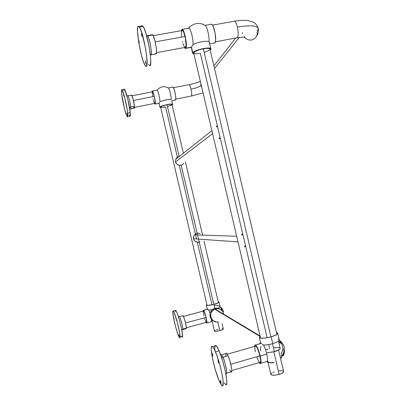 <?xml version="1.0" encoding="UTF-8"?>
<svg xmlns="http://www.w3.org/2000/svg" width="406" height="406" viewBox="0 0 406 406"><rect width="100%" height="100%" fill="white"/><g stroke="black" fill="none" stroke-linecap="round" stroke-linejoin="round"><path stroke-width="0.61" d="M273.583 347.749L277.151 347.424L279.541 347.729L280.17 348.602L279.272 349.581L273.608 351.86L266.478 352.855L274.4 351.642L272.533 343.689L274.4 351.642C278.359 350.414 280.282 349.277 280.16 348.221L278.511 341.177M276.928 334.432L209.963 49.156C209.618 48.228 207.4 48.101 203.32 48.776L270.939 336.894L203.32 48.776C197.524 50.045 194.312 51.445 193.672 52.978L260.581 338.127M269.655 348.627L268.701 344.557M267.107 337.762L200.361 53.338L199.59 53.47M193.677 52.988L194.54 51.851L197.839 50.258L201.706 49.116L206.299 48.385L208.994 48.476L209.806 48.837L209.927 49.385L208.136 50.851L204.259 52.379M198.844 53.582L195.646 53.77L193.733 53.166M268.183 349.089L265.671 350.145M214.916 309.017L214.749 308.321L214.916 309.017M213.825 304.378L181.218 165.278L213.825 304.378M179.178 156.564L167.018 104.707C163.136 105.57 160.999 106.367 160.609 107.098L207.101 305.444L160.609 107.098C160.999 106.367 163.136 105.57 167.018 104.707L179.178 156.564L167.018 104.707L170.449 104.24L171.966 104.494L170.449 104.24L167.018 104.707L179.178 156.564M171.977 104.535C171.687 104.088 170.033 104.144 167.018 104.707L166.46 104.824L167.018 104.707C170.033 104.144 171.687 104.088 171.977 104.535L183.39 153.229L171.977 104.535M211.978 304.825L197.301 242.22L211.978 304.825M196.504 238.819L195.509 234.566L196.504 238.819M195.387 234.054L179.274 165.318L195.387 234.054M165.587 106.915L177.366 157.158L165.587 106.915L162.187 107.382L160.624 107.148L162.187 107.382L165.039 107.022M171.667 104.931L167.779 106.402L171.464 105.063M160.619 107.123L162.364 105.996L166.46 104.824L162.364 105.996L160.619 107.123M191.465 47.152L192.784 52.765C194.068 49.882 211.359 46.233 210.983 48.913L210.171 50.045L210.983 48.948L209.897 48.147L206.867 48.04L202.604 48.664L196.56 50.445L194.068 51.653L192.784 52.765L191.465 47.152L191.703 46.746L191.465 47.152L185.918 48.172L191.465 47.152M192.043 46.188L192.485 45.472L192.043 46.188M210.942 48.75L209.014 41.691C207.831 41.097 205.466 41.107 201.919 41.711C198.311 42.412 195.342 43.376 193.007 44.614L192.485 45.472L193.007 44.614C193.388 39.448 190.744 28.643 188.998 28.207L188.44 28.308M181.599 29.78L182.335 29.389C184.522 29.942 187.562 45.949 185.918 48.172L185.217 48.476L184.395 47.548L185.593 48.507L186.308 46.462L186.161 41.833L185.192 36.185L183.228 30.44L182.096 29.339L181.345 30.663L181.599 29.78M204.949 25.35L205.005 25.37C206.918 25.771 209.562 36.52 209.014 41.691L209.592 42.97M209.821 43.96L214.962 42.838C217.027 40.554 214.155 24.68 211.577 24.203L210.932 24.314M209.628 43.462L209.496 43.843M214.566 43.183L215.281 42.143L215.632 39.798L215.048 32.749L213.145 26.253L212.049 24.527L211.074 24.223M193.916 53.998L192.657 53.211L192.784 52.765L192.88 53.607L193.916 53.998M156.508 52.658L185.055 47.426C186.39 47.025 186.384 43.381 185.029 36.499L155.219 41.859L185.029 36.499C184.177 33.023 183.329 31.008 182.487 30.46L182.015 30.541M182.116 30.46L182.857 30.765L183.735 32.333L185.385 38.164L186.055 45.071L185.791 46.883L185.222 47.477M185.045 47.421L183.999 45.979L183.121 43.63M182.71 42.168L182.517 41.387M181.67 36.494L181.487 32.952L181.842 30.8M142.029 36.367C141.542 35.017 141.384 34.028 141.552 33.393L142.029 36.367L141.598 33.444C142.08 34.789 142.242 35.784 142.075 36.418L142.029 36.367M146.099 64.046C145.627 62.717 145.475 61.768 145.637 61.189L146.099 64.046M139.278 43.066L138.771 40.23L139.278 43.066M149.347 65.427C153.595 69.705 147.637 31.988 143.064 26.466L139.37 27.111C143.831 32.658 149.895 70.405 145.759 66.097L145.023 65.214C140.664 59.012 134.797 23.243 138.801 26.497L139.37 27.111L143.064 26.466L142.044 25.735M146.607 35.677L147.652 35.926C149.905 38.687 152.732 56.769 150.641 54.83L150.286 54.44M155.407 53.496L155.777 53.891C157.939 55.81 155.183 37.748 152.854 35.002L147.652 35.926L152.854 35.002L152.326 34.617M151.057 54.749L156.092 53.917L156.528 52.404L156.193 47.172L154.909 40.58L153.275 35.713L152.534 34.677L152.108 34.749M152.534 34.677L147.337 35.596L147.652 35.926C148.373 36.555 149.393 40.062 150.707 46.441C151.55 52.831 151.524 55.627 150.641 54.83L150.342 54.922M141.78 25.882L138.801 26.497M141.552 26.223L141.374 26.745M148.591 64.544L149.636 65.564M149.921 65.528L150.545 64.3L150.748 60.149L150.195 53.683L148.956 45.883L145.779 32.881L143.897 27.912L142.481 25.857M145.023 65.214L143.338 61.453L141.511 55.52L138.745 42.6L137.497 31.191L137.735 27.38L138.38 26.375L139.37 27.111L140.187 28.562L142.044 33.541L145.592 48.568L146.698 56.15L147.079 63.24L146.551 65.985L146.038 66.234L145.023 65.214M215.764 309.443L260.073 335.96L215.764 309.443M127.012 113.513L127.454 115.243L127.012 113.513M122.637 99.612L123.069 101.307L122.637 99.612M123.525 94.578L123.972 96.318L123.525 94.578M127.687 116.639L129.869 116.197C130.382 116.542 130.509 115.329 130.25 112.563L127.692 113.076C127.966 115.842 127.854 117.055 127.357 116.705C126.063 115.984 122.358 101.201 121.597 93.75C121.282 90.802 121.384 89.482 121.891 89.792C123.16 90.32 127.022 105.814 127.692 113.076L130.25 112.563L127.748 98.927L124.815 89.782L124.272 89.234L121.891 89.792M130.818 107.093L129.57 107.712L130.818 107.093C130.945 108.463 130.879 109.067 130.62 108.904C130.894 108.879 130.96 108.275 130.818 107.093L134.437 106.372L130.818 107.093C130.915 105.971 128.88 96.395 127.997 95.826C128.651 96.1 130.514 103.535 130.818 107.093M130.793 108.869L134.208 108.189C134.477 108.346 134.553 107.742 134.437 106.372L133.254 99.795L131.701 95.212L126.936 95.801M131.402 95.217L131.336 95.593M133.615 107.057L133.99 107.905M134.279 108.219L134.437 106.372C134.158 102.814 132.29 95.39 131.61 95.121M124.043 89.523L123.937 90.893M129.103 114.903L129.423 115.573M130.123 116.238L130.25 112.563C129.615 105.301 125.743 89.817 124.439 89.3M121.597 93.75L121.45 90.345L121.607 89.802L122.054 89.959L124.525 96.927L127.276 109.909L127.824 114.715L127.606 116.745L126.444 115.01L124.388 108.25L121.597 93.75M153.722 101.272L154.727 103.342C155.331 103.104 155.168 100.784 154.239 96.384L133.422 100.49L154.239 96.384C153.59 93.725 153.026 92.192 152.539 91.786L132.021 95.796M134.493 107.382L154.894 103.342L155.082 101.667L154.493 97.526L153.392 93.41L152.529 91.781M152.296 91.893L152.565 96.501M153.026 98.749L153.158 99.292M153.438 100.333L153.58 100.815M158.974 103.291L159.898 107.255L159.025 103.195L154.869 104.068L154.392 103.413L154.965 104.093L159.025 103.195L159.954 101.683C159.979 98.333 157.99 90.376 157.071 90.152L156.838 90.193M172.626 104.55L172.083 104.981L172.677 104.332L171.383 104.032L167.11 104.565L162.349 105.844L159.939 107.098C160.487 105.692 172.9 103.038 172.687 104.372L172.626 104.55M168.221 87.935L168.302 87.955C169.312 88.163 171.307 96.09 171.195 99.445C170.231 99.252 168.505 99.394 166.008 99.871L159.954 101.683L159.025 103.195L159.918 107.311L160.72 107.575L159.898 107.255M171.819 100.683L175.575 99.891C176.651 98.815 174.281 87.315 172.926 87.057L172.657 87.107L173.332 87.473L174.159 89.31L175.372 94.09L175.823 98.095L175.372 100.023M152.001 91.893L152.402 91.061C153.549 91.365 155.985 102.936 155.128 103.972L155.183 101.185L154.168 95.608L152.757 91.492L152.204 91.081L152.001 91.893M172.677 104.332L171.718 100.663M189.16 84.646C189.78 85.057 190.409 86.554 191.048 89.137C196.205 88.026 199.503 86.838 200.95 85.564L201.234 85.204L200.95 85.564L201.772 87.498M243.925 37.027C249.111 41.544 253.466 41.077 256.998 35.632C253.471 41.077 249.111 41.544 243.925 37.027M215.358 41.869L237.383 37.672C238.434 35.713 238.439 32.186 237.403 27.085C250.345 25.015 257.308 25.548 258.302 28.674C257.308 25.548 250.345 25.015 237.403 27.085C238.439 32.186 238.434 35.713 237.383 37.672L236.475 37.971M175.783 99.155L191.439 95.994C191.926 94.938 191.794 92.649 191.048 89.137C190.394 86.508 189.759 85.006 189.135 84.636L188.866 84.687M214.515 68.538L239.22 37.535L214.515 68.538M200.833 83.494L200.95 85.564C199.503 86.838 196.205 88.026 191.048 89.137C191.794 92.649 191.926 94.938 191.439 95.994L191.089 96.085M234.556 21.234C235.617 21.787 236.566 23.736 237.403 27.085C236.546 23.665 235.581 21.711 234.501 21.213L233.861 21.33M258.302 28.674L257.313 30.937L256.998 35.621C258.246 33.525 258.683 31.247 258.307 28.78M242.291 33.673L242.646 32.779M260.819 343.324L261.104 343.486M260.708 343.263L259.358 337.498L260.144 336.264L259.353 337.482L261.307 338.218L265.757 337.98L271.178 336.828L272.776 343.618C277.237 342.253 279.404 341.01 279.282 339.888L277.694 333.159L276.486 332.565L277.709 333.189C277.821 334.265 275.644 335.473 271.178 336.828C264.692 338.447 260.748 338.67 259.358 337.498M260.987 343.456L261.378 343.699L260.987 343.456M261.931 344.044L262.641 344.486L261.931 344.044M254.471 346.435C254.552 345.059 254.922 344.587 255.587 345.029C257.211 346.633 258.754 350.297 260.226 356.021L266.798 354.123C265.894 350.439 264.798 347.399 263.494 345.009L262.641 344.486L263.494 345.009C266.133 345.059 269.229 344.598 272.776 343.618L271.178 336.828L276.222 334.879L277.75 333.356M283.484 345.024L280.277 341.111C281.49 343.187 282.49 345.836 283.281 349.058C284.144 353.037 284.134 355.28 283.256 355.793L282.688 355.656L283.835 352.185L280.612 358.731L281.906 357.041L281.282 355.56L281.439 353.149L283.149 348.521M282.398 343.38L279.252 339.766L282.398 343.38M278.049 339.223L278.897 339.507M267.041 361.705L270.523 362.644L274.131 362.553C271.553 363.106 269.082 362.837 266.706 361.746M260.637 350.951L260.454 348.718L260.957 346.567M260.49 342.334L259.673 343.867L260.49 342.334M278.897 340.847L281.312 343.374L278.76 342.238M260.84 363.203L266.377 361.589C267.813 362.132 267.955 359.64 266.798 354.123L260.226 356.021C261.393 361.548 261.286 364.035 259.901 363.477L259.119 362.599M254.501 346.054L254.785 345.08L255.323 344.887L256.658 346.338L258.262 349.688L259.749 354.159L260.753 358.655L261.033 362.081L260.52 363.614L259.353 362.913M207.309 309.21L203.482 310.255C204.939 311.021 208.1 324.531 206.481 323.069L206.009 322.435L206.679 323.12L206.893 321.821L206.177 317.512L204.751 312.696L203.467 310.245L207.517 309.342L203.482 310.255M207.842 309.539L208.273 309.808L207.842 309.539M206.801 322.978L211.059 321.816C211.521 322.059 211.627 321.192 211.369 319.197L210.054 316.462L209.943 313.112L208.811 310.138L208.273 309.808L208.811 310.138L211.917 309.763L214.865 308.291L215.667 308.763C219.91 308.139 222.569 309.94 223.64 314.158M215.642 308.124L214.865 308.291L215.642 308.124M217.149 308.058L216.408 308.047L217.149 308.058M219.971 309.118L217.865 308.159C219.443 307.55 220.199 307.078 220.128 306.733C220.184 307.083 219.428 307.555 217.865 308.159L219.971 309.118M213.942 304.348L214.865 308.291L213.942 304.348C209.587 305.424 207.035 305.698 206.289 305.18L206.887 304.546L206.304 305.221L207.339 305.454L213.317 304.51L218.332 302.78L219.047 302.12L218.23 301.815L219.037 302.079C218.966 302.653 217.271 303.409 213.942 304.348M215.018 308.976L214.764 308.321M207.248 309.164L207.973 309.184M207.217 309.149L206.289 305.18M221.904 308.824L220.712 307.575L221.747 310.179L222.214 309.611L222.813 309.94L221.904 308.824M218.443 321.816C210.744 323.932 207.542 311.265 215.18 308.915L215.667 308.763L214.865 308.291L211.917 309.763L209.943 313.112L210.278 317.233L211.369 319.197L212.962 320.496M222.813 311.727L220.6 309.453L217.575 308.55L214.459 309.225L211.978 311.331L211.054 313.082L210.658 315.026L211.247 318.223L213.241 320.72L216.165 321.922M203.061 311.123L203.36 310.199L203.061 311.123M231.796 370.551L259.657 362.446C260.885 362.939 260.982 360.731 259.947 355.818L230.796 364.238L259.947 355.818C258.637 350.733 257.262 347.48 255.821 346.049L255.009 346.282M256.962 357.447L258.089 360.137M258.373 360.685L259.642 362.431M260.205 362.568L260.622 361.624L260.596 359.538L259.282 353.337L257.054 347.698L256.013 346.211L255.11 346.09M254.998 346.303L254.846 348.429L255.369 351.895M218.499 362.649L217.976 360.097L218.408 362.426L218.773 363.081L218.738 362.152L218.255 360.528L218.499 362.649L218.809 362.558L218.499 362.649M220.788 382.741L220.285 380.265L220.702 382.518L221.097 383.178L221.031 382.325L220.559 380.716L220.788 382.741L221.092 382.655L220.788 382.741M212.521 355.615L212.018 353.164L212.439 355.402L212.81 355.986L212.734 355.113L212.277 353.565L212.521 355.615L212.805 355.534L212.521 355.615M225.249 384.203C229.431 389.324 224.68 363.258 219.083 350.784L215.469 351.809C220.981 364.324 225.787 390.405 221.701 385.248C220.874 384.345 219.869 382.462 218.697 379.6C213.323 366.846 208.791 342.339 212.714 346.815C213.46 347.587 214.378 349.251 215.469 351.809L219.083 350.784L216.966 346.678L215.459 345.42M220.707 354.94L221.544 354.727L222.96 357.219L221.544 357.366L222.96 357.219C225.7 363.304 227.954 375.768 225.903 373.378L225.731 373.185M226.609 373.175L230.948 371.911C233.069 374.276 230.852 361.822 228.05 355.763L222.96 357.219L228.05 355.763L226.751 353.453L226.355 353.124L225.939 353.311M225.853 353.555L225.848 355.971M229.715 369.912L230.953 371.911M231.466 372.074L231.796 370.536L231.532 367.887L229.821 360.645L228.05 355.763L226.599 353.291L225.868 353.499M226.599 353.291L221.544 354.727L222.96 357.219C224.462 359.239 228.38 376.357 225.903 373.378M215.2 345.572L215.002 345.907M214.855 346.419L214.825 350.114M224.259 382.848L225.589 384.492M226.218 384.599L226.761 383.32L226.776 380.402L225.223 370.739L222.671 360.934L219.083 350.784C217.976 348.231 217.037 346.577 216.276 345.816C215.601 345.171 215.144 345.298 214.906 346.201M218.697 379.6L215.297 369.668L212.531 358.635L211.262 349.947L211.343 347.404L211.922 346.414L212.566 346.673L213.866 348.46L216.642 354.783L219.59 363.943L221.96 373.667L223.148 381.467L222.869 385.421L222.031 385.543L221.24 384.68L218.697 379.6M186.369 327.799L206.309 322.354C206.877 322.486 206.786 320.841 206.04 317.416L185.537 322.983L206.04 317.416C205.167 313.909 204.365 311.762 203.645 310.966L203.365 311.037L203.746 311.052L204.446 312.315L205.903 316.847L206.608 320.476L206.487 322.4M203.919 315.904L203.335 311.118M206.304 322.349L204.827 319.172M204.665 318.654L204.502 318.121M178.797 334.656L179.325 336.574L178.797 334.656M173.585 317.172L174.098 319.04L173.585 317.172M176.011 318.7L176.544 320.623L176.011 318.7M182.025 337.046C182.395 337.411 182.583 337.076 182.588 336.031L180.071 336.726C180.076 337.767 179.899 338.102 179.533 337.731C177.828 336.325 172.809 317.35 172.789 312.356C172.758 311.179 172.931 310.773 173.316 311.143C174.945 312.25 180.193 332.057 180.071 336.726L182.588 336.031L181.721 329.652L179.888 321.796L177.726 314.65L176.219 311.062L175.615 310.351L173.316 311.143M182.817 329.093L181.736 329.743L182.817 329.093L182.533 329.616L182.817 329.093L186.379 328.119L182.817 329.093C183.319 329.159 180.497 317.279 179.508 316.7C180.355 317.264 182.898 326.774 182.817 329.093M182.771 329.55L186.075 328.647L186.379 328.119L185.725 323.81L184.212 318.294L182.969 315.685L178.427 316.766M186.232 328.708L186.379 328.119C186.491 325.795 183.938 316.299 183.06 315.746M175.296 310.788L175.255 311.696M181.756 336.701L181.969 336.99M182.309 337.188L182.588 336.031C182.751 331.357 177.488 311.569 175.808 310.478M172.789 312.356L173.129 311.011L173.971 312.224L176.991 321.166L179.599 332.631L180.071 336.726L179.812 337.878L178.193 335.031L175.808 327.515L173.707 318.685L172.789 312.356M241.864 235.115L242.925 234.724L241.864 235.115M200.087 233.582L198.062 233.1L195.438 234.013L193.718 236.089L193.423 238.753L237.997 241.874L193.423 238.753L194.251 240.418L196.027 241.803L198.301 242.296L200.102 241.854M245.721 246.65L244.468 246.833L245.721 246.65M241.575 234.516L242.773 234.069L241.575 234.516M245.569 245.995L244.458 246.158L245.569 245.995M198.062 233.1L196.255 233.536L194.733 234.617L193.718 236.089L193.322 237.825L193.748 239.636L194.55 240.758L197.352 242.225M216.474 126.931L217.55 126.591L216.474 126.931M179.127 156.34L177.417 157.122L176.143 158.472L175.438 160.147L175.438 162.014L212.597 133.62L175.438 162.014L176.879 164.252L179.325 165.328L182.086 164.993L183.908 163.359M220.346 138.507L219.078 138.629L220.346 138.507M216.185 126.322L217.398 125.936L216.185 126.322M220.194 137.852L219.067 137.964L220.194 137.852M177.417 157.122L176.143 158.472L175.438 160.147L175.438 162.014L176.255 163.638L177.61 164.74L179.325 165.328L181.213 165.283L182.842 164.557M267.559 360.361L270.868 374.479C271.908 375.555 274.669 375.525 279.155 374.388L273.852 351.794L279.155 374.388C282.241 373.398 283.723 372.429 283.606 371.49L278.567 350.018M274.202 371.952L273.172 372.368M272.289 372.809L270.868 374.104M270.843 374.357L271.589 375.027L274.233 375.261L277.912 374.718L281.363 373.576L283.398 372.241L283.601 371.465L282.124 370.769L279.029 370.815M211.633 318.949L214.464 331.032C215.018 331.514 216.804 331.382 219.824 330.626L217.783 321.933L219.824 330.626C222.128 329.946 223.295 329.357 223.32 328.86L222.092 323.607M221.975 328.571L223.229 328.738M223.33 328.896L222.087 329.839L218.956 330.849L215.784 331.321L214.459 331.007M214.459 330.986L215.185 330.306M216.393 329.768L217.976 329.261M218.438 302.719L203.964 240.981L218.438 302.719M202.589 235.11L185.43 161.918L202.589 235.11M188.998 28.207L182.335 29.389M188.577 28.283C193.099 22.574 201.046 22.259 205.451 25.679C201.046 22.259 193.099 22.574 188.577 28.283M205.005 25.37L211.577 24.203M191.353 47.35L185.77 48.375M191.302 47.451L192.657 53.211M153.25 35.657L182.487 30.46M259.982 336.386L215.368 309.565M129.829 109.285L130.62 108.904M168.475 88.087C164.232 85.762 160.375 86.463 156.899 90.183C160.375 86.463 164.232 85.762 168.475 88.087M155.092 104.022L159 103.246M152.402 91.061L157.071 90.152M168.302 87.955L172.926 87.057M200.351 81.433C197.58 82.56 193.84 83.626 189.135 84.636L173.469 87.696M237.195 37.87C244.975 36.576 244.392 37.311 245.092 36.733M213.901 65.924L235.556 38.169M212.526 25.121L234.501 21.213C239.342 20.366 243.656 20.117 247.442 20.473L253.253 22.091C254.085 22.33 257.262 24.944 258.175 28.171M203.025 92.842L191.393 96.044M261.028 343.481L255.587 345.029M283.418 344.872C285.017 348.505 284.961 352.144 283.256 355.793M214.15 305.226C218.981 305.079 222.123 307.291 223.574 311.854C223.061 309.748 221.915 308.047 220.133 306.743L219.047 302.115M214.378 308.438L215.18 308.915M255.821 346.049L227.269 354.194M216.276 345.816L212.714 346.815M183.466 316.396L203.645 310.966M181.792 330.037L182.533 329.616M236.678 236.256L194.53 234.835M211.902 130.661L175.696 159.319"/></g></svg>
